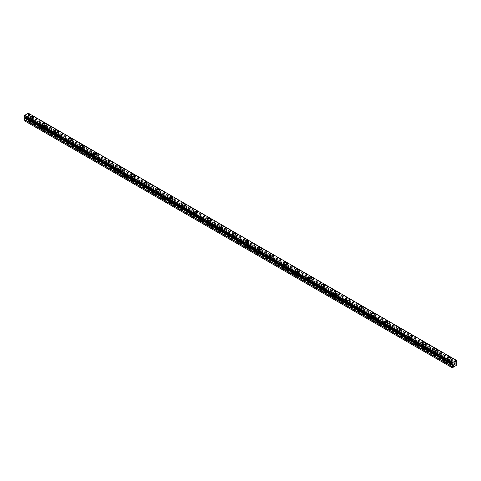 <?xml version="1.0" encoding="UTF-8"?>
<svg xmlns="http://www.w3.org/2000/svg" width="481" height="481" viewBox="0 0 481 481"><rect width="100%" height="100%" fill="white"/><g stroke="black" fill="none" stroke-linecap="round" stroke-linejoin="round"><path stroke-width="0.36" stroke-dasharray="2.4 1.8" d="M31.602 121.958L31.421 121.855A1.046 0.601 0 0 0 30.754 122.24L30.712 122.469A1.046 0.601 0 0 0 30.7 122.553A1.046 0.601 0 0 0 31.006 122.98A1.046 0.601 0 0 0 31.89 123.148L32.071 122.998A1.046 0.601 0 0 0 32.738 122.613L32.78 122.637A1.046 0.601 0 0 0 32.792 122.553A1.046 0.601 0 0 0 32.486 122.126A1.046 0.601 0 0 0 31.602 121.958L26.918 119.252L28.902 117.737L28.902 116.685L28.145 116.041L28.403 114.803A0.715 0.415 -60 0 1 28.788 114.135L28.836 113.486M31.006 119.817A1.046 0.601 0 0 0 32.149 119.943A1.046 0.601 0 0 0 32.792 119.39A1.046 0.601 0 0 0 32.486 118.963A1.046 0.601 0 0 0 31.349 118.831A1.046 0.601 0 0 0 30.7 119.39A1.046 0.601 0 0 0 31.006 119.817M33.387 117.202L33.387 117.196A1.641 0.944 180 0 1 33.387 117.202A1.641 0.944 180 0 1 32.371 118.073A1.641 0.944 180 0 1 30.586 117.869A1.641 0.944 180 0 1 30.105 117.202A1.641 0.944 180 0 1 30.105 117.196L30.105 117.202M44.252 129.263L44.072 129.155A1.046 0.601 0 0 0 43.404 129.539L43.362 129.774A1.046 0.601 0 0 0 43.356 129.858A1.046 0.601 0 0 0 43.663 130.285A1.046 0.601 0 0 0 44.541 130.453L44.721 130.303A1.046 0.601 0 0 0 45.388 129.918L45.43 129.942A1.046 0.601 0 0 0 45.442 129.858A1.046 0.601 0 0 0 45.136 129.431A1.046 0.601 0 0 0 44.252 129.263L32.78 122.637M43.663 127.116A1.046 0.601 0 0 0 44.799 127.249A1.046 0.601 0 0 0 45.442 126.695A1.046 0.601 0 0 0 45.136 126.269A1.046 0.601 0 0 0 43.999 126.136A1.046 0.601 0 0 0 43.356 126.695A1.046 0.601 0 0 0 43.663 127.116M46.038 124.501L46.038 124.501A1.641 0.944 180 0 1 45.028 125.379A1.641 0.944 180 0 1 43.236 125.174A1.641 0.944 180 0 1 42.761 124.501L42.761 124.501M56.902 136.568L56.722 136.46A1.046 0.601 0 0 0 56.061 136.844L56.018 137.079A1.046 0.601 0 0 0 56.006 137.163A1.046 0.601 0 0 0 56.313 137.59A1.046 0.601 0 0 0 57.197 137.758L57.377 137.608A1.046 0.601 0 0 0 58.045 137.223L58.081 137.247A1.046 0.601 0 0 0 58.093 137.163A1.046 0.601 0 0 0 57.786 136.736A1.046 0.601 0 0 0 56.902 136.568L45.43 129.942M56.313 134.421A1.046 0.601 0 0 0 57.449 134.554A1.046 0.601 0 0 0 58.093 133.995A1.046 0.601 0 0 0 57.786 133.574A1.046 0.601 0 0 0 56.65 133.441A1.046 0.601 0 0 0 56.006 133.995A1.046 0.601 0 0 0 56.313 134.421M58.688 131.806L58.688 131.806A1.641 0.944 180 0 1 57.678 132.684A1.641 0.944 180 0 1 55.892 132.479A1.641 0.944 180 0 1 55.411 131.806L55.411 131.806M69.559 143.867L69.378 143.765A1.046 0.601 0 0 0 68.711 144.15L68.669 144.384A1.046 0.601 0 0 0 68.657 144.468A1.046 0.601 0 0 0 68.963 144.895A1.046 0.601 0 0 0 69.847 145.064L70.028 144.913A1.046 0.601 0 0 0 70.695 144.528L70.737 144.553A1.046 0.601 0 0 0 70.743 144.468A1.046 0.601 0 0 0 70.442 144.041A1.046 0.601 0 0 0 69.559 143.867L58.081 137.247M68.963 141.727A1.046 0.601 0 0 0 70.1 141.859A1.046 0.601 0 0 0 70.743 141.3A1.046 0.601 0 0 0 70.442 140.873A1.046 0.601 0 0 0 69.3 140.747A1.046 0.601 0 0 0 68.657 141.3A1.046 0.601 0 0 0 68.963 141.727M71.344 139.111L71.344 139.111A1.641 0.944 180 0 1 70.328 139.989A1.641 0.944 180 0 1 68.542 139.785A1.641 0.944 180 0 1 68.061 139.111L68.061 139.111M82.209 151.172L82.029 151.07A1.046 0.601 0 0 0 81.361 151.455L81.319 151.689A1.046 0.601 0 0 0 81.307 151.774A1.046 0.601 0 0 0 81.614 152.194A1.046 0.601 0 0 0 82.498 152.369L82.678 152.218A1.046 0.601 0 0 0 83.345 151.828L83.387 151.858A1.046 0.601 0 0 0 83.399 151.774A1.046 0.601 0 0 0 83.093 151.347A1.046 0.601 0 0 0 82.209 151.172L70.737 144.553M81.614 149.032A1.046 0.601 0 0 0 82.75 149.164A1.046 0.601 0 0 0 83.399 148.605A1.046 0.601 0 0 0 83.093 148.178A1.046 0.601 0 0 0 81.956 148.052A1.046 0.601 0 0 0 81.307 148.605A1.046 0.601 0 0 0 81.614 149.032M83.995 146.416L83.995 146.416A1.641 0.944 180 0 1 82.979 147.294A1.641 0.944 180 0 1 81.193 147.084A1.641 0.944 180 0 1 80.712 146.416L80.712 146.416M94.859 158.477L94.679 158.375A1.046 0.601 0 0 0 94.011 158.76L93.969 158.995A1.046 0.601 0 0 0 93.963 159.073A1.046 0.601 0 0 0 94.27 159.5A1.046 0.601 0 0 0 95.148 159.674L95.328 159.518A1.046 0.601 0 0 0 95.996 159.133L96.038 159.157A1.046 0.601 0 0 0 96.05 159.073A1.046 0.601 0 0 0 95.743 158.652A1.046 0.601 0 0 0 94.859 158.477L83.387 151.858M94.27 156.337A1.046 0.601 0 0 0 95.406 156.469A1.046 0.601 0 0 0 96.05 155.91A1.046 0.601 0 0 0 95.743 155.483A1.046 0.601 0 0 0 94.607 155.351A1.046 0.601 0 0 0 93.963 155.91A1.046 0.601 0 0 0 94.27 156.337M96.645 153.722L96.645 153.722A1.641 0.944 180 0 1 95.635 154.593A1.641 0.944 180 0 1 93.843 154.389A1.641 0.944 180 0 1 93.362 153.722L93.362 153.722M107.51 165.783L107.329 165.68A1.046 0.601 0 0 0 106.668 166.065L106.626 166.294A1.046 0.601 0 0 0 106.614 166.378A1.046 0.601 0 0 0 106.92 166.805A1.046 0.601 0 0 0 107.804 166.979L107.984 166.823A1.046 0.601 0 0 0 108.646 166.438L108.688 166.462A1.046 0.601 0 0 0 108.7 166.378A1.046 0.601 0 0 0 108.393 165.951A1.046 0.601 0 0 0 107.51 165.783L96.038 159.157M106.92 163.642A1.046 0.601 0 0 0 108.057 163.768A1.046 0.601 0 0 0 108.7 163.215A1.046 0.601 0 0 0 108.393 162.788A1.046 0.601 0 0 0 107.257 162.656A1.046 0.601 0 0 0 106.614 163.215A1.046 0.601 0 0 0 106.92 163.642M109.295 161.027L109.295 161.027A1.641 0.944 180 0 1 108.285 161.899A1.641 0.944 180 0 1 106.499 161.694A1.641 0.944 180 0 1 106.018 161.027L106.018 161.021M120.166 173.088L119.985 172.986A1.046 0.601 0 0 0 119.318 173.37L119.276 173.599A1.046 0.601 0 0 0 119.264 173.683A1.046 0.601 0 0 0 119.571 174.11A1.046 0.601 0 0 0 120.454 174.278L120.635 174.128A1.046 0.601 0 0 0 121.302 173.743L121.344 173.767A1.046 0.601 0 0 0 121.35 173.683A1.046 0.601 0 0 0 121.044 173.256A1.046 0.601 0 0 0 120.166 173.088L108.688 166.462M119.571 170.947A1.046 0.601 0 0 0 120.707 171.074A1.046 0.601 0 0 0 121.35 170.521A1.046 0.601 0 0 0 121.044 170.094A1.046 0.601 0 0 0 119.907 169.961A1.046 0.601 0 0 0 119.264 170.521A1.046 0.601 0 0 0 119.571 170.947M121.952 168.332L121.952 168.326A1.641 0.944 180 0 1 121.952 168.332A1.641 0.944 180 0 1 120.935 169.204A1.641 0.944 180 0 1 119.15 168.999A1.641 0.944 180 0 1 118.669 168.332A1.641 0.944 180 0 1 118.669 168.326L118.669 168.326M132.816 180.393L132.636 180.291A1.046 0.601 0 0 0 131.968 180.676L131.926 180.904A1.046 0.601 0 0 0 131.914 180.988A1.046 0.601 0 0 0 132.221 181.415A1.046 0.601 0 0 0 133.105 181.584L133.285 181.433A1.046 0.601 0 0 0 133.952 181.048L133.995 181.072A1.046 0.601 0 0 0 134.007 180.988A1.046 0.601 0 0 0 133.7 180.561A1.046 0.601 0 0 0 132.816 180.393L121.344 173.767M132.221 178.247A1.046 0.601 0 0 0 133.357 178.379A1.046 0.601 0 0 0 134.007 177.826A1.046 0.601 0 0 0 133.7 177.399A1.046 0.601 0 0 0 132.564 177.267A1.046 0.601 0 0 0 131.914 177.826A1.046 0.601 0 0 0 132.221 178.247M134.602 175.637L134.602 175.631A1.641 0.944 180 0 1 134.602 175.637A1.641 0.944 180 0 1 133.586 176.509A1.641 0.944 180 0 1 131.8 176.305A1.641 0.944 180 0 1 131.319 175.637A1.641 0.944 180 0 1 131.319 175.631L131.319 175.631M145.466 187.698L145.286 187.59A1.046 0.601 0 0 0 144.619 187.975L144.577 188.209A1.046 0.601 0 0 0 144.571 188.293A1.046 0.601 0 0 0 144.871 188.72A1.046 0.601 0 0 0 145.755 188.889L145.935 188.738A1.046 0.601 0 0 0 146.603 188.354L146.645 188.378A1.046 0.601 0 0 0 146.657 188.293A1.046 0.601 0 0 0 146.35 187.867A1.046 0.601 0 0 0 145.466 187.698L133.995 181.072M144.871 185.552A1.046 0.601 0 0 0 146.014 185.684A1.046 0.601 0 0 0 146.657 185.125A1.046 0.601 0 0 0 146.35 184.704A1.046 0.601 0 0 0 145.214 184.572A1.046 0.601 0 0 0 144.571 185.125A1.046 0.601 0 0 0 144.871 185.552M147.252 182.936L147.252 182.936A1.641 0.944 180 0 1 146.242 183.814A1.641 0.944 180 0 1 144.45 183.61A1.641 0.944 180 0 1 143.969 182.936L143.969 182.936M158.117 195.003L157.936 194.895A1.046 0.601 0 0 0 157.275 195.28L157.233 195.514A1.046 0.601 0 0 0 157.221 195.599A1.046 0.601 0 0 0 157.527 196.026A1.046 0.601 0 0 0 158.411 196.194L158.592 196.044A1.046 0.601 0 0 0 159.253 195.659L159.295 195.683A1.046 0.601 0 0 0 159.307 195.599A1.046 0.601 0 0 0 159.001 195.172A1.046 0.601 0 0 0 158.117 195.003L146.645 188.378M157.527 192.857A1.046 0.601 0 0 0 158.664 192.989A1.046 0.601 0 0 0 159.307 192.43A1.046 0.601 0 0 0 159.001 192.003A1.046 0.601 0 0 0 157.864 191.877A1.046 0.601 0 0 0 157.221 192.43A1.046 0.601 0 0 0 157.527 192.857M159.902 190.242L159.902 190.242A1.641 0.944 180 0 1 158.892 191.119A1.641 0.944 180 0 1 157.107 190.915A1.641 0.944 180 0 1 156.626 190.242L156.626 190.242M170.773 202.303L170.593 202.2A1.046 0.601 0 0 0 169.925 202.585L169.883 202.82A1.046 0.601 0 0 0 169.871 202.904A1.046 0.601 0 0 0 170.178 203.331A1.046 0.601 0 0 0 171.062 203.499L171.242 203.349A1.046 0.601 0 0 0 171.909 202.964L171.951 202.988A1.046 0.601 0 0 0 171.957 202.904A1.046 0.601 0 0 0 171.651 202.477A1.046 0.601 0 0 0 170.773 202.303L159.295 195.683M170.178 200.162A1.046 0.601 0 0 0 171.314 200.294A1.046 0.601 0 0 0 171.957 199.735A1.046 0.601 0 0 0 171.651 199.308A1.046 0.601 0 0 0 170.514 199.182A1.046 0.601 0 0 0 169.871 199.735A1.046 0.601 0 0 0 170.178 200.162M172.553 197.547L172.553 197.547A1.641 0.944 180 0 1 171.543 198.425A1.641 0.944 180 0 1 169.757 198.22A1.641 0.944 180 0 1 169.276 197.547L169.276 197.547M183.423 209.608L183.243 209.506A1.046 0.601 0 0 0 182.576 209.89L182.533 210.125A1.046 0.601 0 0 0 182.521 210.209A1.046 0.601 0 0 0 182.828 210.63A1.046 0.601 0 0 0 183.712 210.804L183.892 210.648A1.046 0.601 0 0 0 184.56 210.263L184.602 210.287A1.046 0.601 0 0 0 184.614 210.209A1.046 0.601 0 0 0 184.307 209.782A1.046 0.601 0 0 0 183.423 209.608L171.951 202.988M182.828 207.467A1.046 0.601 0 0 0 183.964 207.6A1.046 0.601 0 0 0 184.614 207.04A1.046 0.601 0 0 0 184.307 206.614A1.046 0.601 0 0 0 183.171 206.481A1.046 0.601 0 0 0 182.521 207.04A1.046 0.601 0 0 0 182.828 207.467M185.209 204.852L185.209 204.852A1.641 0.944 180 0 1 184.193 205.73A1.641 0.944 180 0 1 182.407 205.519A1.641 0.944 180 0 1 181.926 204.852L181.926 204.852M196.074 216.913L195.893 216.811A1.046 0.601 0 0 0 195.226 217.196L195.184 217.424A1.046 0.601 0 0 0 195.178 217.508A1.046 0.601 0 0 0 195.478 217.935A1.046 0.601 0 0 0 196.362 218.109L196.543 217.953A1.046 0.601 0 0 0 197.21 217.568L197.252 217.592A1.046 0.601 0 0 0 197.264 217.508A1.046 0.601 0 0 0 196.957 217.087A1.046 0.601 0 0 0 196.074 216.913L184.602 210.287M195.478 214.773A1.046 0.601 0 0 0 196.621 214.905A1.046 0.601 0 0 0 197.264 214.346A1.046 0.601 0 0 0 196.957 213.919A1.046 0.601 0 0 0 195.821 213.786A1.046 0.601 0 0 0 195.178 214.346A1.046 0.601 0 0 0 195.478 214.773M197.859 212.157L197.859 212.157A1.641 0.944 180 0 1 196.849 213.029A1.641 0.944 180 0 1 195.058 212.824A1.641 0.944 180 0 1 194.577 212.157L194.577 212.151M208.724 224.218L208.544 224.116A1.046 0.601 0 0 0 207.876 224.501L207.84 224.729A1.046 0.601 0 0 0 207.828 224.813A1.046 0.601 0 0 0 208.135 225.24A1.046 0.601 0 0 0 209.019 225.415L209.193 225.258A1.046 0.601 0 0 0 209.86 224.874L209.902 224.898A1.046 0.601 0 0 0 209.914 224.813A1.046 0.601 0 0 0 209.608 224.386A1.046 0.601 0 0 0 208.724 224.218L197.252 217.592M208.135 222.078A1.046 0.601 0 0 0 209.271 222.204A1.046 0.601 0 0 0 209.914 221.651A1.046 0.601 0 0 0 209.608 221.224A1.046 0.601 0 0 0 208.471 221.092A1.046 0.601 0 0 0 207.828 221.651A1.046 0.601 0 0 0 208.135 222.078M210.51 219.462L210.51 219.462A1.641 0.944 180 0 1 209.5 220.334A1.641 0.944 180 0 1 207.714 220.13A1.641 0.944 180 0 1 207.233 219.462L207.233 219.456M221.38 231.523L221.2 231.421A1.046 0.601 0 0 0 220.532 231.806L220.49 232.034A1.046 0.601 0 0 0 220.478 232.119A1.046 0.601 0 0 0 220.785 232.545A1.046 0.601 0 0 0 221.669 232.714L221.849 232.563A1.046 0.601 0 0 0 222.517 232.179L222.559 232.203A1.046 0.601 0 0 0 222.565 232.119A1.046 0.601 0 0 0 222.258 231.692A1.046 0.601 0 0 0 221.38 231.523L209.902 224.898M220.785 229.383A1.046 0.601 0 0 0 221.921 229.509A1.046 0.601 0 0 0 222.565 228.956A1.046 0.601 0 0 0 222.258 228.529A1.046 0.601 0 0 0 221.122 228.397A1.046 0.601 0 0 0 220.478 228.956A1.046 0.601 0 0 0 220.785 229.383M223.16 226.767L223.16 226.761A1.641 0.944 180 0 1 223.16 226.767A1.641 0.944 180 0 1 222.15 227.639A1.641 0.944 180 0 1 220.364 227.435A1.641 0.944 180 0 1 219.883 226.767A1.641 0.944 180 0 1 219.883 226.761L219.883 226.761M234.031 238.829L233.85 238.72A1.046 0.601 0 0 0 233.183 239.105L233.141 239.34A1.046 0.601 0 0 0 233.129 239.424A1.046 0.601 0 0 0 233.435 239.851A1.046 0.601 0 0 0 234.319 240.019L234.5 239.869A1.046 0.601 0 0 0 235.167 239.484L235.209 239.508A1.046 0.601 0 0 0 235.215 239.424A1.046 0.601 0 0 0 234.914 238.997A1.046 0.601 0 0 0 234.031 238.829L222.559 232.203M233.435 236.682A1.046 0.601 0 0 0 234.572 236.814A1.046 0.601 0 0 0 235.215 236.261A1.046 0.601 0 0 0 234.914 235.834A1.046 0.601 0 0 0 233.772 235.702A1.046 0.601 0 0 0 233.129 236.261A1.046 0.601 0 0 0 233.435 236.682M235.816 234.073L235.816 234.067A1.641 0.944 180 0 1 235.816 234.073A1.641 0.944 180 0 1 234.8 234.944A1.641 0.944 180 0 1 233.014 234.74A1.641 0.944 180 0 1 232.533 234.073A1.641 0.944 180 0 1 232.533 234.067L232.533 234.067M246.681 246.134L246.5 246.025A1.046 0.601 0 0 0 245.833 246.41L245.791 246.645A1.046 0.601 0 0 0 245.785 246.729A1.046 0.601 0 0 0 246.086 247.156A1.046 0.601 0 0 0 246.969 247.324L247.15 247.174A1.046 0.601 0 0 0 247.817 246.789L247.859 246.813A1.046 0.601 0 0 0 247.871 246.729A1.046 0.601 0 0 0 247.565 246.302A1.046 0.601 0 0 0 246.681 246.134L235.209 239.508M246.086 243.987A1.046 0.601 0 0 0 247.228 244.12A1.046 0.601 0 0 0 247.871 243.56A1.046 0.601 0 0 0 247.565 243.139A1.046 0.601 0 0 0 246.428 243.007A1.046 0.601 0 0 0 245.785 243.56A1.046 0.601 0 0 0 246.086 243.987M248.467 241.372L248.467 241.372A1.641 0.944 180 0 1 247.456 242.25A1.641 0.944 180 0 1 245.665 242.045A1.641 0.944 180 0 1 245.184 241.372L245.184 241.372M259.331 253.439L259.151 253.331A1.046 0.601 0 0 0 258.483 253.715L258.441 253.95A1.046 0.601 0 0 0 258.435 254.034A1.046 0.601 0 0 0 258.742 254.461A1.046 0.601 0 0 0 259.62 254.629L259.8 254.479A1.046 0.601 0 0 0 260.468 254.094L260.51 254.118A1.046 0.601 0 0 0 260.522 254.034A1.046 0.601 0 0 0 260.215 253.607A1.046 0.601 0 0 0 259.331 253.439L247.859 246.813M258.742 251.292A1.046 0.601 0 0 0 259.878 251.425A1.046 0.601 0 0 0 260.522 250.866A1.046 0.601 0 0 0 260.215 250.439A1.046 0.601 0 0 0 259.079 250.312A1.046 0.601 0 0 0 258.435 250.866A1.046 0.601 0 0 0 258.742 251.292M261.117 248.677L261.117 248.677A1.641 0.944 180 0 1 260.107 249.555A1.641 0.944 180 0 1 258.315 249.35A1.641 0.944 180 0 1 257.84 248.677L257.84 248.677M271.981 260.738L271.807 260.636A1.046 0.601 0 0 0 271.14 261.021L271.098 261.255A1.046 0.601 0 0 0 271.086 261.339A1.046 0.601 0 0 0 271.392 261.766A1.046 0.601 0 0 0 272.276 261.935L272.456 261.784A1.046 0.601 0 0 0 273.124 261.399L273.16 261.423A1.046 0.601 0 0 0 273.172 261.339A1.046 0.601 0 0 0 272.865 260.912A1.046 0.601 0 0 0 271.981 260.738L260.51 254.118M271.392 258.598A1.046 0.601 0 0 0 272.529 258.73A1.046 0.601 0 0 0 273.172 258.171A1.046 0.601 0 0 0 272.865 257.744A1.046 0.601 0 0 0 271.729 257.618A1.046 0.601 0 0 0 271.086 258.171A1.046 0.601 0 0 0 271.392 258.598M273.767 255.982L273.767 255.982A1.641 0.944 180 0 1 272.757 256.86A1.641 0.944 180 0 1 270.971 256.65A1.641 0.944 180 0 1 270.49 255.982L270.49 255.982M284.638 268.043L284.457 267.941A1.046 0.601 0 0 0 283.79 268.326L283.748 268.56A1.046 0.601 0 0 0 283.736 268.645A1.046 0.601 0 0 0 284.043 269.065A1.046 0.601 0 0 0 284.926 269.24L285.107 269.083A1.046 0.601 0 0 0 285.774 268.699L285.816 268.723A1.046 0.601 0 0 0 285.822 268.645A1.046 0.601 0 0 0 285.522 268.218A1.046 0.601 0 0 0 284.638 268.043L273.16 261.423M284.043 265.903A1.046 0.601 0 0 0 285.179 266.035A1.046 0.601 0 0 0 285.822 265.476A1.046 0.601 0 0 0 285.522 265.049A1.046 0.601 0 0 0 284.379 264.917A1.046 0.601 0 0 0 283.736 265.476A1.046 0.601 0 0 0 284.043 265.903M286.423 263.287L286.423 263.287A1.641 0.944 180 0 1 285.407 264.159A1.641 0.944 180 0 1 283.622 263.955A1.641 0.944 180 0 1 283.141 263.287L283.141 263.287M297.288 275.348L297.108 275.246A1.046 0.601 0 0 0 296.44 275.631L296.398 275.86A1.046 0.601 0 0 0 296.386 275.944A1.046 0.601 0 0 0 296.693 276.371A1.046 0.601 0 0 0 297.577 276.545L297.757 276.389A1.046 0.601 0 0 0 298.424 276.004L298.467 276.028A1.046 0.601 0 0 0 298.479 275.944A1.046 0.601 0 0 0 298.172 275.523A1.046 0.601 0 0 0 297.288 275.348L285.816 268.723M296.693 273.208A1.046 0.601 0 0 0 297.829 273.34A1.046 0.601 0 0 0 298.479 272.781A1.046 0.601 0 0 0 298.172 272.354A1.046 0.601 0 0 0 297.036 272.222A1.046 0.601 0 0 0 296.386 272.781A1.046 0.601 0 0 0 296.693 273.208M299.074 270.593L299.074 270.593A1.641 0.944 180 0 1 298.058 271.464A1.641 0.944 180 0 1 296.272 271.26A1.641 0.944 180 0 1 295.791 270.593L295.791 270.587M309.938 282.654L309.758 282.551A1.046 0.601 0 0 0 309.091 282.936L309.049 283.165A1.046 0.601 0 0 0 309.042 283.249A1.046 0.601 0 0 0 309.349 283.676A1.046 0.601 0 0 0 310.227 283.844L310.407 283.694A1.046 0.601 0 0 0 311.075 283.309L311.117 283.333A1.046 0.601 0 0 0 311.129 283.249A1.046 0.601 0 0 0 310.822 282.822A1.046 0.601 0 0 0 309.938 282.654L298.467 276.028M309.349 280.513A1.046 0.601 0 0 0 310.485 280.639A1.046 0.601 0 0 0 311.129 280.086A1.046 0.601 0 0 0 310.822 279.659A1.046 0.601 0 0 0 309.686 279.527A1.046 0.601 0 0 0 309.042 280.086A1.046 0.601 0 0 0 309.349 280.513M311.724 277.898L311.724 277.898A1.641 0.944 180 0 1 310.714 278.77A1.641 0.944 180 0 1 308.922 278.565A1.641 0.944 180 0 1 308.447 277.898L308.447 277.892M322.589 289.959L322.408 289.857A1.046 0.601 0 0 0 321.747 290.241L321.705 290.47A1.046 0.601 0 0 0 321.693 290.554A1.046 0.601 0 0 0 321.999 290.981A1.046 0.601 0 0 0 322.883 291.149L323.064 290.999A1.046 0.601 0 0 0 323.725 290.614L323.767 290.638A1.046 0.601 0 0 0 323.779 290.554A1.046 0.601 0 0 0 323.472 290.127A1.046 0.601 0 0 0 322.589 289.959L311.117 283.333M321.999 287.818A1.046 0.601 0 0 0 323.136 287.945A1.046 0.601 0 0 0 323.779 287.391A1.046 0.601 0 0 0 323.472 286.965A1.046 0.601 0 0 0 322.336 286.832A1.046 0.601 0 0 0 321.693 287.391A1.046 0.601 0 0 0 321.999 287.818M324.374 285.203L324.374 285.197A1.641 0.944 180 0 1 324.374 285.203A1.641 0.944 180 0 1 323.364 286.075A1.641 0.944 180 0 1 321.579 285.87A1.641 0.944 180 0 1 321.098 285.203A1.641 0.944 180 0 1 321.098 285.197L321.098 285.197M335.245 297.264L335.065 297.156A1.046 0.601 0 0 0 334.397 297.541L334.355 297.775A1.046 0.601 0 0 0 334.343 297.859A1.046 0.601 0 0 0 334.65 298.286A1.046 0.601 0 0 0 335.534 298.454L335.714 298.304A1.046 0.601 0 0 0 336.381 297.919L336.423 297.943A1.046 0.601 0 0 0 336.429 297.859A1.046 0.601 0 0 0 336.129 297.432A1.046 0.601 0 0 0 335.245 297.264L323.767 290.638M334.65 295.118A1.046 0.601 0 0 0 335.786 295.25A1.046 0.601 0 0 0 336.429 294.697A1.046 0.601 0 0 0 336.129 294.27A1.046 0.601 0 0 0 334.986 294.138A1.046 0.601 0 0 0 334.343 294.697A1.046 0.601 0 0 0 334.65 295.118M337.031 292.502L337.031 292.502A1.641 0.944 180 0 1 336.015 293.38A1.641 0.944 180 0 1 334.229 293.176A1.641 0.944 180 0 1 333.748 292.502L333.748 292.502M347.895 304.569L347.715 304.461A1.046 0.601 0 0 0 347.048 304.846L347.005 305.08A1.046 0.601 0 0 0 346.993 305.164A1.046 0.601 0 0 0 347.3 305.591A1.046 0.601 0 0 0 348.184 305.76L348.364 305.609A1.046 0.601 0 0 0 349.032 305.225L349.074 305.249A1.046 0.601 0 0 0 349.086 305.164A1.046 0.601 0 0 0 348.779 304.738A1.046 0.601 0 0 0 347.895 304.569L336.423 297.943M347.3 302.423A1.046 0.601 0 0 0 348.436 302.555A1.046 0.601 0 0 0 349.086 301.996A1.046 0.601 0 0 0 348.779 301.575A1.046 0.601 0 0 0 347.643 301.443A1.046 0.601 0 0 0 346.993 301.996A1.046 0.601 0 0 0 347.3 302.423M349.681 299.807L349.681 299.807A1.641 0.944 180 0 1 348.665 300.685A1.641 0.944 180 0 1 346.879 300.481A1.641 0.944 180 0 1 346.398 299.807L346.398 299.807M360.546 311.868L360.365 311.766A1.046 0.601 0 0 0 359.698 312.151L359.656 312.385A1.046 0.601 0 0 0 359.65 312.47A1.046 0.601 0 0 0 359.956 312.897A1.046 0.601 0 0 0 360.834 313.065L361.015 312.915A1.046 0.601 0 0 0 361.682 312.53L361.724 312.554A1.046 0.601 0 0 0 361.736 312.47A1.046 0.601 0 0 0 361.429 312.043A1.046 0.601 0 0 0 360.546 311.868L349.074 305.249M359.956 309.728A1.046 0.601 0 0 0 361.093 309.86A1.046 0.601 0 0 0 361.736 309.301A1.046 0.601 0 0 0 361.429 308.874A1.046 0.601 0 0 0 360.293 308.748A1.046 0.601 0 0 0 359.65 309.301A1.046 0.601 0 0 0 359.956 309.728M362.331 307.112L362.331 307.112A1.641 0.944 180 0 1 361.321 307.99A1.641 0.944 180 0 1 359.529 307.786A1.641 0.944 180 0 1 359.048 307.112L359.048 307.112M373.196 319.174L373.015 319.071A1.046 0.601 0 0 0 372.354 319.456L372.312 319.691A1.046 0.601 0 0 0 372.3 319.775A1.046 0.601 0 0 0 372.607 320.196A1.046 0.601 0 0 0 373.49 320.37L373.671 320.22A1.046 0.601 0 0 0 374.332 319.835L374.374 319.859A1.046 0.601 0 0 0 374.386 319.775A1.046 0.601 0 0 0 374.08 319.348A1.046 0.601 0 0 0 373.196 319.174L361.724 312.554M372.607 317.033A1.046 0.601 0 0 0 373.743 317.165A1.046 0.601 0 0 0 374.386 316.606A1.046 0.601 0 0 0 374.08 316.179A1.046 0.601 0 0 0 372.943 316.053A1.046 0.601 0 0 0 372.3 316.606A1.046 0.601 0 0 0 372.607 317.033M374.982 314.418L374.982 314.418A1.641 0.944 180 0 1 373.971 315.295A1.641 0.944 180 0 1 372.186 315.085A1.641 0.944 180 0 1 371.705 314.418L371.705 314.418M385.852 326.479L385.672 326.377A1.046 0.601 0 0 0 385.004 326.761L384.962 326.996A1.046 0.601 0 0 0 384.95 327.074A1.046 0.601 0 0 0 385.257 327.501A1.046 0.601 0 0 0 386.141 327.675L386.321 327.519A1.046 0.601 0 0 0 386.989 327.134L387.031 327.158A1.046 0.601 0 0 0 387.037 327.074A1.046 0.601 0 0 0 386.73 326.653A1.046 0.601 0 0 0 385.852 326.479L374.374 319.859M385.257 324.338A1.046 0.601 0 0 0 386.393 324.471A1.046 0.601 0 0 0 387.037 323.911A1.046 0.601 0 0 0 386.73 323.485A1.046 0.601 0 0 0 385.594 323.352A1.046 0.601 0 0 0 384.95 323.911A1.046 0.601 0 0 0 385.257 324.338M387.638 321.723L387.638 321.723A1.641 0.944 180 0 1 386.622 322.595A1.641 0.944 180 0 1 384.836 322.39A1.641 0.944 180 0 1 384.355 321.723L384.355 321.723M398.502 333.784L398.322 333.682A1.046 0.601 0 0 0 397.655 334.067L397.613 334.295A1.046 0.601 0 0 0 397.601 334.379A1.046 0.601 0 0 0 397.907 334.806A1.046 0.601 0 0 0 398.791 334.98L398.971 334.824A1.046 0.601 0 0 0 399.639 334.439L399.681 334.463A1.046 0.601 0 0 0 399.693 334.379A1.046 0.601 0 0 0 399.386 333.952A1.046 0.601 0 0 0 398.502 333.784L387.031 327.158M397.907 331.643A1.046 0.601 0 0 0 399.044 331.77A1.046 0.601 0 0 0 399.693 331.217A1.046 0.601 0 0 0 399.386 330.79A1.046 0.601 0 0 0 398.25 330.657A1.046 0.601 0 0 0 397.601 331.217A1.046 0.601 0 0 0 397.907 331.643M400.288 329.028L400.288 329.028A1.641 0.944 180 0 1 399.272 329.9A1.641 0.944 180 0 1 397.486 329.695A1.641 0.944 180 0 1 397.005 329.028L397.005 329.022M411.153 341.089L410.972 340.987A1.046 0.601 0 0 0 410.305 341.372L410.263 341.6A1.046 0.601 0 0 0 410.257 341.684A1.046 0.601 0 0 0 410.558 342.111A1.046 0.601 0 0 0 411.441 342.28L411.622 342.129A1.046 0.601 0 0 0 412.289 341.744L412.331 341.769A1.046 0.601 0 0 0 412.343 341.684A1.046 0.601 0 0 0 412.037 341.257A1.046 0.601 0 0 0 411.153 341.089L399.681 334.463M410.558 338.949A1.046 0.601 0 0 0 411.7 339.075A1.046 0.601 0 0 0 412.343 338.522A1.046 0.601 0 0 0 412.037 338.095A1.046 0.601 0 0 0 410.9 337.963A1.046 0.601 0 0 0 410.257 338.522A1.046 0.601 0 0 0 410.558 338.949M412.938 336.333L412.938 336.327A1.641 0.944 180 0 1 412.938 336.333A1.641 0.944 180 0 1 411.928 337.205A1.641 0.944 180 0 1 410.137 337.001A1.641 0.944 180 0 1 409.656 336.333A1.641 0.944 180 0 1 409.656 336.327L409.656 336.327M423.803 348.394L423.623 348.292A1.046 0.601 0 0 0 422.955 348.677L422.919 348.905A1.046 0.601 0 0 0 422.907 348.99A1.046 0.601 0 0 0 423.214 349.416A1.046 0.601 0 0 0 424.098 349.585L424.278 349.434A1.046 0.601 0 0 0 424.939 349.05L424.982 349.074A1.046 0.601 0 0 0 424.994 348.99A1.046 0.601 0 0 0 424.687 348.563A1.046 0.601 0 0 0 423.803 348.394L412.331 341.769M423.214 346.248A1.046 0.601 0 0 0 424.35 346.38A1.046 0.601 0 0 0 424.994 345.827A1.046 0.601 0 0 0 424.687 345.4A1.046 0.601 0 0 0 423.551 345.268A1.046 0.601 0 0 0 422.907 345.827A1.046 0.601 0 0 0 423.214 346.248M425.589 343.638L425.589 343.632A1.641 0.944 180 0 1 425.589 343.638A1.641 0.944 180 0 1 424.579 344.51A1.641 0.944 180 0 1 422.793 344.306A1.641 0.944 180 0 1 422.312 343.638A1.641 0.944 180 0 1 422.312 343.632L422.312 343.632M436.459 355.7L436.279 355.591A1.046 0.601 0 0 0 435.612 355.976L435.57 356.211A1.046 0.601 0 0 0 435.558 356.295A1.046 0.601 0 0 0 435.864 356.722A1.046 0.601 0 0 0 436.748 356.89L436.928 356.74A1.046 0.601 0 0 0 437.596 356.355L437.638 356.379A1.046 0.601 0 0 0 437.644 356.295A1.046 0.601 0 0 0 437.337 355.868A1.046 0.601 0 0 0 436.459 355.7L424.982 349.074M435.864 353.553A1.046 0.601 0 0 0 437.001 353.685A1.046 0.601 0 0 0 437.644 353.132A1.046 0.601 0 0 0 437.337 352.705A1.046 0.601 0 0 0 436.201 352.573A1.046 0.601 0 0 0 435.558 353.132A1.046 0.601 0 0 0 435.864 353.553M438.239 350.938L438.239 350.938A1.641 0.944 180 0 1 437.229 351.815A1.641 0.944 180 0 1 435.443 351.611A1.641 0.944 180 0 1 434.962 350.938L434.962 350.938M448.514 364.027A1.046 0.601 0 0 0 449.398 364.195L449.579 364.045A1.046 0.601 0 0 0 450.246 363.66L450.288 363.684A1.046 0.601 0 0 0 450.3 363.6A1.046 0.601 0 0 0 449.994 363.173A1.046 0.601 0 0 0 449.11 363.005L448.929 362.896A1.046 0.601 0 0 0 448.262 363.281L448.22 363.516A1.046 0.601 0 0 0 448.208 363.6A1.046 0.601 0 0 0 448.514 364.027M448.514 360.858A1.046 0.601 0 0 0 449.651 360.99A1.046 0.601 0 0 0 450.3 360.431A1.046 0.601 0 0 0 449.994 360.01A1.046 0.601 0 0 0 448.851 359.878A1.046 0.601 0 0 0 448.208 360.431A1.046 0.601 0 0 0 448.514 360.858M450.895 358.243L450.895 358.243A1.641 0.944 180 0 1 449.879 359.121A1.641 0.944 180 0 1 448.094 358.916A1.641 0.944 180 0 1 447.613 358.243L447.613 358.243M448.094 361.105A1.641 0.944 0 0 0 449.879 361.309A1.641 0.944 0 0 0 450.895 360.431A1.641 0.944 0 0 0 450.414 359.764A1.641 0.944 0 0 0 448.629 359.56A1.641 0.944 0 0 0 447.613 360.431A1.641 0.944 0 0 0 448.094 361.105M448.094 359.133A1.641 0.944 0 0 0 449.879 359.337A1.641 0.944 0 0 0 450.895 358.465A1.641 0.944 0 0 0 450.414 357.792A1.641 0.944 0 0 0 448.629 357.587A1.641 0.944 0 0 0 447.613 358.465A1.641 0.944 0 0 0 448.094 359.133M435.443 353.8A1.641 0.944 0 0 0 437.229 354.004A1.641 0.944 0 0 0 438.239 353.132A1.641 0.944 0 0 0 437.764 352.459A1.641 0.944 0 0 0 435.972 352.254A1.641 0.944 0 0 0 434.962 353.132A1.641 0.944 0 0 0 435.443 353.8M435.443 351.827A1.641 0.944 0 0 0 437.229 352.032A1.641 0.944 0 0 0 438.239 351.16A1.641 0.944 0 0 0 437.764 350.493A1.641 0.944 0 0 0 435.972 350.282A1.641 0.944 0 0 0 434.962 351.16A1.641 0.944 0 0 0 435.443 351.827M422.793 346.494A1.641 0.944 0 0 0 424.579 346.699A1.641 0.944 0 0 0 425.589 345.827A1.641 0.944 0 0 0 425.108 345.154A1.641 0.944 0 0 0 423.322 344.949A1.641 0.944 0 0 0 422.312 345.827A1.641 0.944 0 0 0 422.793 346.494M422.793 344.522A1.641 0.944 0 0 0 424.579 344.733A1.641 0.944 0 0 0 425.589 343.855A1.641 0.944 0 0 0 425.108 343.187A1.641 0.944 0 0 0 423.322 342.983A1.641 0.944 0 0 0 422.312 343.855A1.641 0.944 0 0 0 422.793 344.522M410.137 339.189A1.641 0.944 0 0 0 411.928 339.394A1.641 0.944 0 0 0 412.938 338.522A1.641 0.944 0 0 0 412.457 337.848A1.641 0.944 0 0 0 410.672 337.644A1.641 0.944 0 0 0 409.656 338.522A1.641 0.944 0 0 0 410.137 339.189M410.137 337.223A1.641 0.944 0 0 0 411.928 337.428A1.641 0.944 0 0 0 412.938 336.55A1.641 0.944 0 0 0 412.457 335.882A1.641 0.944 0 0 0 410.672 335.678A1.641 0.944 0 0 0 409.656 336.55A1.641 0.944 0 0 0 410.137 337.223M397.486 331.884A1.641 0.944 0 0 0 399.272 332.088A1.641 0.944 0 0 0 400.288 331.217A1.641 0.944 0 0 0 399.807 330.549A1.641 0.944 0 0 0 398.021 330.339A1.641 0.944 0 0 0 397.005 331.217A1.641 0.944 0 0 0 397.486 331.884M397.486 329.918A1.641 0.944 0 0 0 399.272 330.122A1.641 0.944 0 0 0 400.288 329.244A1.641 0.944 0 0 0 399.807 328.577A1.641 0.944 0 0 0 398.021 328.373A1.641 0.944 0 0 0 397.005 329.244A1.641 0.944 0 0 0 397.486 329.918M384.836 324.579A1.641 0.944 0 0 0 386.622 324.789A1.641 0.944 0 0 0 387.638 323.911A1.641 0.944 0 0 0 387.157 323.244A1.641 0.944 0 0 0 385.365 323.04A1.641 0.944 0 0 0 384.355 323.911A1.641 0.944 0 0 0 384.836 324.579M384.836 322.613A1.641 0.944 0 0 0 386.622 322.817A1.641 0.944 0 0 0 387.638 321.939A1.641 0.944 0 0 0 387.157 321.272A1.641 0.944 0 0 0 385.365 321.067A1.641 0.944 0 0 0 384.355 321.939A1.641 0.944 0 0 0 384.836 322.613M372.186 317.28A1.641 0.944 0 0 0 373.971 317.484A1.641 0.944 0 0 0 374.982 316.606A1.641 0.944 0 0 0 374.501 315.939A1.641 0.944 0 0 0 372.715 315.734A1.641 0.944 0 0 0 371.705 316.606A1.641 0.944 0 0 0 372.186 317.28M372.186 315.308A1.641 0.944 0 0 0 373.971 315.512A1.641 0.944 0 0 0 374.982 314.64A1.641 0.944 0 0 0 374.501 313.967A1.641 0.944 0 0 0 372.715 313.762A1.641 0.944 0 0 0 371.705 314.64A1.641 0.944 0 0 0 372.186 315.308M359.529 309.974A1.641 0.944 0 0 0 361.321 310.179A1.641 0.944 0 0 0 362.331 309.301A1.641 0.944 0 0 0 361.85 308.634A1.641 0.944 0 0 0 360.065 308.429A1.641 0.944 0 0 0 359.048 309.301A1.641 0.944 0 0 0 359.529 309.974M359.529 308.002A1.641 0.944 0 0 0 361.321 308.207A1.641 0.944 0 0 0 362.331 307.335A1.641 0.944 0 0 0 361.85 306.662A1.641 0.944 0 0 0 360.065 306.457A1.641 0.944 0 0 0 359.048 307.335A1.641 0.944 0 0 0 359.529 308.002M346.879 302.669A1.641 0.944 0 0 0 348.665 302.874A1.641 0.944 0 0 0 349.681 301.996A1.641 0.944 0 0 0 349.2 301.328A1.641 0.944 0 0 0 347.414 301.124A1.641 0.944 0 0 0 346.398 301.996A1.641 0.944 0 0 0 346.879 302.669M346.879 300.697A1.641 0.944 0 0 0 348.665 300.902A1.641 0.944 0 0 0 349.681 300.03A1.641 0.944 0 0 0 349.2 299.356A1.641 0.944 0 0 0 347.414 299.152A1.641 0.944 0 0 0 346.398 300.03A1.641 0.944 0 0 0 346.879 300.697M334.229 295.364A1.641 0.944 0 0 0 336.015 295.568A1.641 0.944 0 0 0 337.031 294.697A1.641 0.944 0 0 0 336.55 294.023A1.641 0.944 0 0 0 334.758 293.819A1.641 0.944 0 0 0 333.748 294.697A1.641 0.944 0 0 0 334.229 295.364M334.229 293.392A1.641 0.944 0 0 0 336.015 293.596A1.641 0.944 0 0 0 337.031 292.725A1.641 0.944 0 0 0 336.55 292.057A1.641 0.944 0 0 0 334.758 291.847A1.641 0.944 0 0 0 333.748 292.725A1.641 0.944 0 0 0 334.229 293.392M321.579 288.059A1.641 0.944 0 0 0 323.364 288.263A1.641 0.944 0 0 0 324.374 287.391A1.641 0.944 0 0 0 323.893 286.718A1.641 0.944 0 0 0 322.108 286.514A1.641 0.944 0 0 0 321.098 287.391A1.641 0.944 0 0 0 321.579 288.059M321.579 286.087A1.641 0.944 0 0 0 323.364 286.297A1.641 0.944 0 0 0 324.374 285.419A1.641 0.944 0 0 0 323.893 284.752A1.641 0.944 0 0 0 322.108 284.548A1.641 0.944 0 0 0 321.098 285.419A1.641 0.944 0 0 0 321.579 286.087M308.922 280.754A1.641 0.944 0 0 0 310.714 280.958A1.641 0.944 0 0 0 311.724 280.086A1.641 0.944 0 0 0 311.243 279.413A1.641 0.944 0 0 0 309.457 279.208A1.641 0.944 0 0 0 308.447 280.086A1.641 0.944 0 0 0 308.922 280.754M308.922 278.788A1.641 0.944 0 0 0 310.714 278.992A1.641 0.944 0 0 0 311.724 278.114A1.641 0.944 0 0 0 311.243 277.447A1.641 0.944 0 0 0 309.457 277.242A1.641 0.944 0 0 0 308.447 278.114A1.641 0.944 0 0 0 308.922 278.788M296.272 273.448A1.641 0.944 0 0 0 298.058 273.653A1.641 0.944 0 0 0 299.074 272.781A1.641 0.944 0 0 0 298.593 272.114A1.641 0.944 0 0 0 296.807 271.903A1.641 0.944 0 0 0 295.791 272.781A1.641 0.944 0 0 0 296.272 273.448M296.272 271.482A1.641 0.944 0 0 0 298.058 271.687A1.641 0.944 0 0 0 299.074 270.809A1.641 0.944 0 0 0 298.593 270.142A1.641 0.944 0 0 0 296.807 269.937A1.641 0.944 0 0 0 295.791 270.809A1.641 0.944 0 0 0 296.272 271.482M283.622 266.143A1.641 0.944 0 0 0 285.407 266.354A1.641 0.944 0 0 0 286.423 265.476A1.641 0.944 0 0 0 285.942 264.809A1.641 0.944 0 0 0 284.151 264.604A1.641 0.944 0 0 0 283.141 265.476A1.641 0.944 0 0 0 283.622 266.143M283.622 264.177A1.641 0.944 0 0 0 285.407 264.382A1.641 0.944 0 0 0 286.423 263.504A1.641 0.944 0 0 0 285.942 262.836A1.641 0.944 0 0 0 284.151 262.632A1.641 0.944 0 0 0 283.141 263.504A1.641 0.944 0 0 0 283.622 264.177M270.971 258.844A1.641 0.944 0 0 0 272.757 259.049A1.641 0.944 0 0 0 273.767 258.171A1.641 0.944 0 0 0 273.286 257.503A1.641 0.944 0 0 0 271.5 257.299A1.641 0.944 0 0 0 270.49 258.171A1.641 0.944 0 0 0 270.971 258.844M270.971 256.872A1.641 0.944 0 0 0 272.757 257.076A1.641 0.944 0 0 0 273.767 256.205A1.641 0.944 0 0 0 273.286 255.531A1.641 0.944 0 0 0 271.5 255.327A1.641 0.944 0 0 0 270.49 256.205A1.641 0.944 0 0 0 270.971 256.872M258.315 251.539A1.641 0.944 0 0 0 260.107 251.743A1.641 0.944 0 0 0 261.117 250.866A1.641 0.944 0 0 0 260.636 250.198A1.641 0.944 0 0 0 258.85 249.994A1.641 0.944 0 0 0 257.84 250.866A1.641 0.944 0 0 0 258.315 251.539M258.315 249.567A1.641 0.944 0 0 0 260.107 249.771A1.641 0.944 0 0 0 261.117 248.899A1.641 0.944 0 0 0 260.636 248.226A1.641 0.944 0 0 0 258.85 248.022A1.641 0.944 0 0 0 257.84 248.899A1.641 0.944 0 0 0 258.315 249.567M245.665 244.234A1.641 0.944 0 0 0 247.456 244.438A1.641 0.944 0 0 0 248.467 243.56A1.641 0.944 0 0 0 247.986 242.893A1.641 0.944 0 0 0 246.2 242.689A1.641 0.944 0 0 0 245.184 243.56A1.641 0.944 0 0 0 245.665 244.234M245.665 242.262A1.641 0.944 0 0 0 247.456 242.466A1.641 0.944 0 0 0 248.467 241.594A1.641 0.944 0 0 0 247.986 240.921A1.641 0.944 0 0 0 246.2 240.716A1.641 0.944 0 0 0 245.184 241.594A1.641 0.944 0 0 0 245.665 242.262M233.014 236.929A1.641 0.944 0 0 0 234.8 237.133A1.641 0.944 0 0 0 235.816 236.261A1.641 0.944 0 0 0 235.335 235.588A1.641 0.944 0 0 0 233.544 235.383A1.641 0.944 0 0 0 232.533 236.261A1.641 0.944 0 0 0 233.014 236.929M233.014 234.956A1.641 0.944 0 0 0 234.8 235.161A1.641 0.944 0 0 0 235.816 234.289A1.641 0.944 0 0 0 235.335 233.622A1.641 0.944 0 0 0 233.544 233.411A1.641 0.944 0 0 0 232.533 234.289A1.641 0.944 0 0 0 233.014 234.956M220.364 229.623A1.641 0.944 0 0 0 222.15 229.828A1.641 0.944 0 0 0 223.16 228.956A1.641 0.944 0 0 0 222.685 228.283A1.641 0.944 0 0 0 220.893 228.078A1.641 0.944 0 0 0 219.883 228.956A1.641 0.944 0 0 0 220.364 229.623M220.364 227.651A1.641 0.944 0 0 0 222.15 227.862A1.641 0.944 0 0 0 223.16 226.984A1.641 0.944 0 0 0 222.685 226.317A1.641 0.944 0 0 0 220.893 226.112A1.641 0.944 0 0 0 219.883 226.984A1.641 0.944 0 0 0 220.364 227.651M207.714 222.318A1.641 0.944 0 0 0 209.5 222.523A1.641 0.944 0 0 0 210.51 221.651A1.641 0.944 0 0 0 210.029 220.977A1.641 0.944 0 0 0 208.243 220.773A1.641 0.944 0 0 0 207.233 221.651A1.641 0.944 0 0 0 207.714 222.318M207.714 220.352A1.641 0.944 0 0 0 209.5 220.557A1.641 0.944 0 0 0 210.51 219.679A1.641 0.944 0 0 0 210.029 219.011A1.641 0.944 0 0 0 208.243 218.807A1.641 0.944 0 0 0 207.233 219.679A1.641 0.944 0 0 0 207.714 220.352M195.058 215.013A1.641 0.944 0 0 0 196.849 215.217A1.641 0.944 0 0 0 197.859 214.346A1.641 0.944 0 0 0 197.378 213.678A1.641 0.944 0 0 0 195.593 213.468A1.641 0.944 0 0 0 194.577 214.346A1.641 0.944 0 0 0 195.058 215.013M195.058 213.047A1.641 0.944 0 0 0 196.849 213.251A1.641 0.944 0 0 0 197.859 212.374A1.641 0.944 0 0 0 197.378 211.706A1.641 0.944 0 0 0 195.593 211.502A1.641 0.944 0 0 0 194.577 212.374A1.641 0.944 0 0 0 195.058 213.047M182.407 207.708A1.641 0.944 0 0 0 184.193 207.918A1.641 0.944 0 0 0 185.209 207.04A1.641 0.944 0 0 0 184.728 206.373A1.641 0.944 0 0 0 182.942 206.169A1.641 0.944 0 0 0 181.926 207.04A1.641 0.944 0 0 0 182.407 207.708M182.407 205.742A1.641 0.944 0 0 0 184.193 205.946A1.641 0.944 0 0 0 185.209 205.068A1.641 0.944 0 0 0 184.728 204.401A1.641 0.944 0 0 0 182.942 204.197A1.641 0.944 0 0 0 181.926 205.068A1.641 0.944 0 0 0 182.407 205.742M169.757 200.409A1.641 0.944 0 0 0 171.543 200.613A1.641 0.944 0 0 0 172.553 199.735A1.641 0.944 0 0 0 172.078 199.068A1.641 0.944 0 0 0 170.286 198.863A1.641 0.944 0 0 0 169.276 199.735A1.641 0.944 0 0 0 169.757 200.409M169.757 198.437A1.641 0.944 0 0 0 171.543 198.641A1.641 0.944 0 0 0 172.553 197.769A1.641 0.944 0 0 0 172.078 197.096A1.641 0.944 0 0 0 170.286 196.891A1.641 0.944 0 0 0 169.276 197.769A1.641 0.944 0 0 0 169.757 198.437M157.107 193.103A1.641 0.944 0 0 0 158.892 193.308A1.641 0.944 0 0 0 159.902 192.43A1.641 0.944 0 0 0 159.421 191.763A1.641 0.944 0 0 0 157.636 191.558A1.641 0.944 0 0 0 156.626 192.43A1.641 0.944 0 0 0 157.107 193.103M157.107 191.131A1.641 0.944 0 0 0 158.892 191.336A1.641 0.944 0 0 0 159.902 190.464A1.641 0.944 0 0 0 159.421 189.791A1.641 0.944 0 0 0 157.636 189.586A1.641 0.944 0 0 0 156.626 190.464A1.641 0.944 0 0 0 157.107 191.131M144.45 185.798A1.641 0.944 0 0 0 146.242 186.003A1.641 0.944 0 0 0 147.252 185.125A1.641 0.944 0 0 0 146.771 184.457A1.641 0.944 0 0 0 144.985 184.253A1.641 0.944 0 0 0 143.969 185.125A1.641 0.944 0 0 0 144.45 185.798M144.45 183.826A1.641 0.944 0 0 0 146.242 184.031A1.641 0.944 0 0 0 147.252 183.159A1.641 0.944 0 0 0 146.771 182.491A1.641 0.944 0 0 0 144.985 182.281A1.641 0.944 0 0 0 143.969 183.159A1.641 0.944 0 0 0 144.45 183.826M131.8 178.493A1.641 0.944 0 0 0 133.586 178.698A1.641 0.944 0 0 0 134.602 177.826A1.641 0.944 0 0 0 134.121 177.152A1.641 0.944 0 0 0 132.335 176.948A1.641 0.944 0 0 0 131.319 177.826A1.641 0.944 0 0 0 131.8 178.493M131.8 176.521A1.641 0.944 0 0 0 133.586 176.725A1.641 0.944 0 0 0 134.602 175.854A1.641 0.944 0 0 0 134.121 175.186A1.641 0.944 0 0 0 132.335 174.976A1.641 0.944 0 0 0 131.319 175.854A1.641 0.944 0 0 0 131.8 176.521M119.15 171.188A1.641 0.944 0 0 0 120.935 171.392A1.641 0.944 0 0 0 121.952 170.521A1.641 0.944 0 0 0 121.471 169.847A1.641 0.944 0 0 0 119.679 169.643A1.641 0.944 0 0 0 118.669 170.521A1.641 0.944 0 0 0 119.15 171.188M119.15 169.216A1.641 0.944 0 0 0 120.935 169.426A1.641 0.944 0 0 0 121.952 168.548A1.641 0.944 0 0 0 121.471 167.881A1.641 0.944 0 0 0 119.679 167.677A1.641 0.944 0 0 0 118.669 168.548A1.641 0.944 0 0 0 119.15 169.216M106.499 163.883A1.641 0.944 0 0 0 108.285 164.087A1.641 0.944 0 0 0 109.295 163.215A1.641 0.944 0 0 0 108.814 162.548A1.641 0.944 0 0 0 107.029 162.337A1.641 0.944 0 0 0 106.018 163.215A1.641 0.944 0 0 0 106.499 163.883M106.499 161.917A1.641 0.944 0 0 0 108.285 162.121A1.641 0.944 0 0 0 109.295 161.243A1.641 0.944 0 0 0 108.814 160.576A1.641 0.944 0 0 0 107.029 160.371A1.641 0.944 0 0 0 106.018 161.243A1.641 0.944 0 0 0 106.499 161.917M93.843 156.578A1.641 0.944 0 0 0 95.635 156.788A1.641 0.944 0 0 0 96.645 155.91A1.641 0.944 0 0 0 96.164 155.243A1.641 0.944 0 0 0 94.378 155.032A1.641 0.944 0 0 0 93.362 155.91A1.641 0.944 0 0 0 93.843 156.578M93.843 154.611A1.641 0.944 0 0 0 95.635 154.816A1.641 0.944 0 0 0 96.645 153.938A1.641 0.944 0 0 0 96.164 153.271A1.641 0.944 0 0 0 94.378 153.066A1.641 0.944 0 0 0 93.362 153.938A1.641 0.944 0 0 0 93.843 154.611M81.193 149.272A1.641 0.944 0 0 0 82.979 149.483A1.641 0.944 0 0 0 83.995 148.605A1.641 0.944 0 0 0 83.514 147.938A1.641 0.944 0 0 0 81.728 147.733A1.641 0.944 0 0 0 80.712 148.605A1.641 0.944 0 0 0 81.193 149.272M81.193 147.306A1.641 0.944 0 0 0 82.979 147.511A1.641 0.944 0 0 0 83.995 146.639A1.641 0.944 0 0 0 83.514 145.965A1.641 0.944 0 0 0 81.728 145.761A1.641 0.944 0 0 0 80.712 146.639A1.641 0.944 0 0 0 81.193 147.306M68.542 141.973A1.641 0.944 0 0 0 70.328 142.178A1.641 0.944 0 0 0 71.344 141.3A1.641 0.944 0 0 0 70.863 140.632A1.641 0.944 0 0 0 69.072 140.428A1.641 0.944 0 0 0 68.061 141.3A1.641 0.944 0 0 0 68.542 141.973M68.542 140.001A1.641 0.944 0 0 0 70.328 140.205A1.641 0.944 0 0 0 71.344 139.334A1.641 0.944 0 0 0 70.863 138.66A1.641 0.944 0 0 0 69.072 138.456A1.641 0.944 0 0 0 68.061 139.334A1.641 0.944 0 0 0 68.542 140.001M55.892 134.668A1.641 0.944 0 0 0 57.678 134.872A1.641 0.944 0 0 0 58.688 133.995A1.641 0.944 0 0 0 58.207 133.327A1.641 0.944 0 0 0 56.421 133.123A1.641 0.944 0 0 0 55.411 133.995A1.641 0.944 0 0 0 55.892 134.668M55.892 132.696A1.641 0.944 0 0 0 57.678 132.9A1.641 0.944 0 0 0 58.688 132.028A1.641 0.944 0 0 0 58.207 131.355A1.641 0.944 0 0 0 56.421 131.151A1.641 0.944 0 0 0 55.411 132.028A1.641 0.944 0 0 0 55.892 132.696M43.236 127.363A1.641 0.944 0 0 0 45.028 127.567A1.641 0.944 0 0 0 46.038 126.695A1.641 0.944 0 0 0 45.557 126.022A1.641 0.944 0 0 0 43.771 125.818A1.641 0.944 0 0 0 42.761 126.695A1.641 0.944 0 0 0 43.236 127.363M43.236 125.391A1.641 0.944 0 0 0 45.028 125.595A1.641 0.944 0 0 0 46.038 124.723A1.641 0.944 0 0 0 45.557 124.056A1.641 0.944 0 0 0 43.771 123.845A1.641 0.944 0 0 0 42.761 124.723A1.641 0.944 0 0 0 43.236 125.391M30.586 120.058A1.641 0.944 0 0 0 32.371 120.262A1.641 0.944 0 0 0 33.387 119.39A1.641 0.944 0 0 0 32.906 118.717A1.641 0.944 0 0 0 31.121 118.512A1.641 0.944 0 0 0 30.105 119.39A1.641 0.944 0 0 0 30.586 120.058M30.586 118.085A1.641 0.944 0 0 0 32.371 118.296A1.641 0.944 0 0 0 33.387 117.418A1.641 0.944 0 0 0 32.906 116.751A1.641 0.944 0 0 0 31.121 116.546A1.641 0.944 0 0 0 30.105 117.418A1.641 0.944 0 0 0 30.586 118.085M454.371 363.528L453.842 363.834L453.842 364.887M454.737 363.588L455.218 363.143M455.2 363.257L454.683 364.4M27.092 116.017L27.092 116.438L27.098 116.023L26.629 116.288L27.092 116.017M27.092 116.51L27.092 116.931L27.098 116.51M26.629 117.268L27.158 116.967L27.158 115.915L26.629 116.222L27.158 115.915L27.158 116.967L26.629 117.268M25.98 116.594L25.98 117.647L25.98 116.594M25.98 117.647L26.046 116.697L25.98 117.647M24.369 120.725L26.918 119.252M24.08 116.787L24.164 116.805A0.715 0.415 -60 0 1 24.411 116.817A0.715 0.415 -60 0 1 24.549 117.027L24.784 117.19M28.812 113.48L28.782 113.486A0.715 0.415 -60 0 1 28.535 113.474A0.715 0.415 -60 0 1 28.397 113.251L28.223 113.143M449.11 363.005L437.638 356.379M456.631 365.428L28.577 118.296M454.972 366.384L450.288 363.684M448.929 362.896L437.596 356.355M448.262 363.281L436.928 356.74M448.22 363.516L436.748 356.89M436.279 355.591L424.939 349.05M435.612 355.976L424.278 349.434M435.57 356.211L424.098 349.585M423.623 348.292L412.289 341.744M422.955 348.677L411.622 342.129M422.919 348.905L411.441 342.28M410.972 340.987L399.639 334.439M410.305 341.372L398.971 334.824M410.263 341.6L398.791 334.98M398.322 333.682L386.989 327.134M397.655 334.067L386.321 327.519M397.613 334.295L386.141 327.675M385.672 326.377L374.332 319.835M385.004 326.761L373.671 320.22M384.962 326.996L373.49 320.37M373.015 319.071L361.682 312.53M372.354 319.456L361.015 312.915M372.312 319.691L360.834 313.065M360.365 311.766L349.032 305.225M359.698 312.151L348.364 305.609M359.656 312.385L348.184 305.76M347.715 304.461L336.381 297.919M347.048 304.846L335.714 298.304M347.005 305.08L335.534 298.454M335.065 297.156L323.725 290.614M334.397 297.541L323.064 290.999M334.355 297.775L322.883 291.149M322.408 289.857L311.075 283.309M321.747 290.241L310.407 283.694M321.705 290.47L310.227 283.844M309.758 282.551L298.424 276.004M309.091 282.936L297.757 276.389M309.049 283.165L297.577 276.545M297.108 275.246L285.774 268.699M296.44 275.631L285.107 269.083M296.398 275.86L284.926 269.24M284.457 267.941L273.124 261.399M283.79 268.326L272.456 261.784M283.748 268.56L272.276 261.935M271.807 260.636L260.468 254.094M271.14 261.021L259.8 254.479M271.098 261.255L259.62 254.629M259.151 253.331L247.817 246.789M258.483 253.715L247.15 247.174M258.441 253.95L246.969 247.324M246.5 246.025L235.167 239.484M245.833 246.41L234.5 239.869M245.791 246.645L234.319 240.019M233.85 238.72L222.517 232.179M233.183 239.105L221.849 232.563M233.141 239.34L221.669 232.714M221.2 231.421L209.86 224.874M220.532 231.806L209.193 225.258M220.49 232.034L209.019 225.415M208.544 224.116L197.21 217.568M207.876 224.501L196.543 217.953M207.84 224.729L196.362 218.109M195.893 216.811L184.56 210.263M195.226 217.196L183.892 210.648M195.184 217.424L183.712 210.804M183.243 209.506L171.909 202.964M182.576 209.89L171.242 203.349M182.533 210.125L171.062 203.499M170.593 202.2L159.253 195.659M169.925 202.585L158.592 196.044M169.883 202.82L158.411 196.194M157.936 194.895L146.603 188.354M157.275 195.28L145.935 188.738M157.233 195.514L145.755 188.889M145.286 187.59L133.952 181.048M144.619 187.975L133.285 181.433M144.577 188.209L133.105 181.584M132.636 180.291L121.302 173.743M131.968 180.676L120.635 174.128M131.926 180.904L120.454 174.278M119.985 172.986L108.646 166.438M119.318 173.37L107.984 166.823M119.276 173.599L107.804 166.979M107.329 165.68L95.996 159.133M106.668 166.065L95.328 159.518M106.626 166.294L95.148 159.674M94.679 158.375L83.345 151.828M94.011 158.76L82.678 152.218M93.969 158.995L82.498 152.369M82.029 151.07L70.695 144.528M81.361 151.455L70.028 144.913M81.319 151.689L69.847 145.064M69.378 143.765L58.045 137.223M68.711 144.15L57.377 137.608M68.669 144.384L57.197 137.758M56.722 136.46L45.388 129.918M56.061 136.844L44.721 130.303M56.018 137.079L44.541 130.453M44.072 129.155L32.738 122.613M43.404 129.539L32.071 122.998M43.362 129.774L31.89 123.148M31.421 121.855L26.81 119.192M30.754 122.24L26.142 119.577M30.712 122.469L26.028 119.769M456.95 364.869L28.902 117.737M456.409 362.013L28.361 114.881M456.451 361.934L28.403 114.803M456.92 360.642L28.866 113.504M28.397 113.251L456.445 360.383L28.782 113.486M456.433 360.365L28.385 113.233M24.591 117.057L452.206 363.943L24.549 117.027M452.639 364.189L24.741 117.148L452.603 364.171M454.082 366.901L449.398 364.195M454.19 366.708L449.579 364.045M454.858 366.324L450.246 363.66M456.95 363.816L28.902 116.685M456.89 363.678L28.836 116.546M456.253 363.311L28.205 116.18M456.192 363.173L28.145 116.041M456.192 362.488L28.145 115.356M456.259 362.277L28.205 115.145M456.836 361.267L28.788 114.135M456.89 361.207L28.836 114.075M456.92 361.153L28.866 114.021M456.95 361.051L28.902 113.913M456.95 360.708L28.902 113.576M24.573 117.051L452.2 363.943L24.164 116.805M32.792 122.553L32.792 119.39M45.442 129.858L45.442 126.695M58.093 137.163L58.093 133.995M70.743 144.468L70.743 141.3M83.399 151.774L83.399 148.605M96.05 159.073L96.05 155.91M108.7 166.378L108.7 163.215M121.35 173.683L121.35 170.521M134.007 180.988L134.007 177.826M146.657 188.293L146.657 185.125M159.307 195.599L159.307 192.43M171.957 202.904L171.957 199.735M184.614 210.209L184.614 207.04M197.264 217.508L197.264 214.346M209.914 224.813L209.914 221.651M222.565 232.119L222.565 228.956M235.215 239.424L235.215 236.261M247.871 246.729L247.871 243.56M260.522 254.034L260.522 250.866M273.172 261.339L273.172 258.171M285.822 268.645L285.822 265.476M298.479 275.944L298.479 272.781M311.129 283.249L311.129 280.086M323.779 290.554L323.779 287.391M336.429 297.859L336.429 294.697M349.086 305.164L349.086 301.996M361.736 312.47L361.736 309.301M374.386 319.775L374.386 316.606M387.037 327.074L387.037 323.911M399.693 334.379L399.693 331.217M412.343 341.684L412.343 338.522M424.994 348.99L424.994 345.827M437.644 356.295L437.644 353.132M450.3 363.6L450.3 360.431M450.895 360.431L450.895 358.465M438.239 353.132L438.239 351.16M425.589 345.827L425.589 343.855M412.938 338.522L412.938 336.55M400.288 331.217L400.288 329.244M387.638 323.911L387.638 321.939M374.982 316.606L374.982 314.64M362.331 309.301L362.331 307.335M349.681 301.996L349.681 300.03M337.031 294.697L337.031 292.725M324.374 287.391L324.374 285.419M311.724 280.086L311.724 278.114M299.074 272.781L299.074 270.809M286.423 265.476L286.423 263.504M273.767 258.171L273.767 256.205M261.117 250.866L261.117 248.899M248.467 243.56L248.467 241.594M235.816 236.261L235.816 234.289M223.16 228.956L223.16 226.984M210.51 221.651L210.51 219.679M197.859 214.346L197.859 212.374M185.209 207.04L185.209 205.068M172.553 199.735L172.553 197.769M159.902 192.43L159.902 190.464M147.252 185.125L147.252 183.159M134.602 177.826L134.602 175.854M121.952 170.521L121.952 168.548M109.295 163.215L109.295 161.243M96.645 155.91L96.645 153.938M83.995 148.605L83.995 146.639M71.344 141.3L71.344 139.334M58.688 133.995L58.688 132.028M46.038 126.695L46.038 124.723M33.387 119.39L33.387 117.418M30.105 119.39L30.105 117.418M42.761 126.695L42.761 124.723M55.411 133.995L55.411 132.028M68.061 141.3L68.061 139.334M80.712 148.605L80.712 146.639M93.362 155.91L93.362 153.938M106.018 163.215L106.018 161.243M118.669 170.521L118.669 168.548M131.319 177.826L131.319 175.854M143.969 185.125L143.969 183.159M156.626 192.43L156.626 190.464M169.276 199.735L169.276 197.769M181.926 207.04L181.926 205.068M194.577 214.346L194.577 212.374M207.233 221.651L207.233 219.679M219.883 228.956L219.883 226.984M232.533 236.261L232.533 234.289M245.184 243.56L245.184 241.594M257.84 250.866L257.84 248.899M270.49 258.171L270.49 256.205M283.141 265.476L283.141 263.504M295.791 272.781L295.791 270.809M308.447 280.086L308.447 278.114M321.098 287.391L321.098 285.419M333.748 294.697L333.748 292.725M346.398 301.996L346.398 300.03M359.048 309.301L359.048 307.335M371.705 316.606L371.705 314.64M384.355 323.911L384.355 321.939M397.005 331.217L397.005 329.244M409.656 338.522L409.656 336.55M422.312 345.827L422.312 343.855M434.962 353.132L434.962 351.16M447.613 360.431L447.613 358.465M448.208 363.6L448.208 360.431M435.558 356.295L435.558 353.132M422.907 348.99L422.907 345.827M410.257 341.684L410.257 338.522M397.601 334.379L397.601 331.217M384.95 327.074L384.95 323.911M372.3 319.775L372.3 316.606M359.65 312.47L359.65 309.301M346.993 305.164L346.993 301.996M334.343 297.859L334.343 294.697M321.693 290.554L321.693 287.391M309.042 283.249L309.042 280.086M296.386 275.944L296.386 272.781M283.736 268.645L283.736 265.476M271.086 261.339L271.086 258.171M258.435 254.034L258.435 250.866M245.785 246.729L245.785 243.56M233.129 239.424L233.129 236.261M220.478 232.119L220.478 228.956M207.828 224.813L207.828 221.651M195.178 217.508L195.178 214.346M182.521 210.209L182.521 207.04M169.871 202.904L169.871 199.735M157.221 195.599L157.221 192.43M144.571 188.293L144.571 185.125M131.914 180.988L131.914 177.826M119.264 173.683L119.264 170.521M106.614 166.378L106.614 163.215M93.963 159.073L93.963 155.91M81.307 151.774L81.307 148.605M68.657 144.468L68.657 141.3M56.006 137.163L56.006 133.995M43.356 129.858L43.356 126.695M30.7 122.553L30.7 119.39M456.583 360.606L28.535 113.474M452.465 363.955L24.411 116.817"/><path stroke-width="0.72" d="M30.105 117.196A1.641 0.944 180 0 1 31.121 116.324A1.641 0.944 180 0 1 32.906 116.528A1.641 0.944 180 0 1 33.387 117.196A1.641 0.944 180 0 1 32.371 118.073A1.641 0.944 180 0 1 30.586 117.869A1.641 0.944 180 0 1 30.105 117.196A1.641 0.944 180 0 1 31.121 116.324A1.641 0.944 180 0 1 32.906 116.528A1.641 0.944 180 0 1 33.387 117.196M42.761 124.501A1.641 0.944 180 0 1 43.771 123.629A1.641 0.944 180 0 1 45.557 123.833A1.641 0.944 180 0 1 46.038 124.501A1.641 0.944 180 0 1 45.028 125.379A1.641 0.944 180 0 1 43.236 125.168A1.641 0.944 180 0 1 42.761 124.501A1.641 0.944 180 0 1 43.771 123.629A1.641 0.944 180 0 1 45.557 123.833A1.641 0.944 180 0 1 46.038 124.501M55.411 131.806A1.641 0.944 180 0 1 56.421 130.928A1.641 0.944 180 0 1 58.207 131.139A1.641 0.944 180 0 1 58.688 131.806A1.641 0.944 180 0 1 57.678 132.678A1.641 0.944 180 0 1 55.892 132.473A1.641 0.944 180 0 1 55.411 131.806A1.641 0.944 180 0 1 56.421 130.934A1.641 0.944 180 0 1 58.207 131.139A1.641 0.944 180 0 1 58.688 131.806M68.061 139.111A1.641 0.944 180 0 1 69.072 138.233A1.641 0.944 180 0 1 70.863 138.438A1.641 0.944 180 0 1 71.344 139.111A1.641 0.944 180 0 1 70.328 139.983A1.641 0.944 180 0 1 68.542 139.779A1.641 0.944 180 0 1 68.061 139.111A1.641 0.944 180 0 1 69.078 138.239A1.641 0.944 180 0 1 70.863 138.444A1.641 0.944 180 0 1 71.344 139.111M80.712 146.416A1.641 0.944 180 0 1 81.728 145.539A1.641 0.944 180 0 1 83.514 145.743A1.641 0.944 180 0 1 83.995 146.416A1.641 0.944 180 0 1 82.979 147.288A1.641 0.944 180 0 1 81.193 147.084A1.641 0.944 180 0 1 80.712 146.416A1.641 0.944 180 0 1 81.728 145.545A1.641 0.944 180 0 1 83.514 145.749A1.641 0.944 180 0 1 83.995 146.416M93.362 153.722A1.641 0.944 180 0 1 94.378 152.844A1.641 0.944 180 0 1 96.164 153.048A1.641 0.944 180 0 1 96.645 153.722A1.641 0.944 180 0 1 95.635 154.593A1.641 0.944 180 0 1 93.843 154.389A1.641 0.944 180 0 1 93.362 153.722A1.641 0.944 180 0 1 94.378 152.844A1.641 0.944 180 0 1 96.164 153.054A1.641 0.944 180 0 1 96.645 153.722M106.018 161.021A1.641 0.944 180 0 1 107.029 160.149A1.641 0.944 180 0 1 108.814 160.353A1.641 0.944 180 0 1 109.295 161.027A1.641 0.944 180 0 1 108.285 161.899A1.641 0.944 180 0 1 106.499 161.694A1.641 0.944 180 0 1 106.018 161.021A1.641 0.944 180 0 1 107.029 160.149A1.641 0.944 180 0 1 108.814 160.353A1.641 0.944 180 0 1 109.295 161.021M118.669 168.326A1.641 0.944 180 0 1 119.679 167.454A1.641 0.944 180 0 1 121.471 167.659A1.641 0.944 180 0 1 121.952 168.326A1.641 0.944 180 0 1 120.935 169.204A1.641 0.944 180 0 1 119.15 168.999A1.641 0.944 180 0 1 118.669 168.326A1.641 0.944 180 0 1 119.685 167.454A1.641 0.944 180 0 1 121.471 167.659A1.641 0.944 180 0 1 121.952 168.326M131.319 175.631A1.641 0.944 180 0 1 132.335 174.759A1.641 0.944 180 0 1 134.121 174.964A1.641 0.944 180 0 1 134.602 175.631A1.641 0.944 180 0 1 133.586 176.509A1.641 0.944 180 0 1 131.8 176.305A1.641 0.944 180 0 1 131.319 175.631A1.641 0.944 180 0 1 132.335 174.759A1.641 0.944 180 0 1 134.121 174.964A1.641 0.944 180 0 1 134.602 175.631M143.969 182.936A1.641 0.944 180 0 1 144.985 182.065A1.641 0.944 180 0 1 146.771 182.269A1.641 0.944 180 0 1 147.252 182.936A1.641 0.944 180 0 1 146.242 183.814A1.641 0.944 180 0 1 144.45 183.604A1.641 0.944 180 0 1 143.969 182.936A1.641 0.944 180 0 1 144.985 182.065A1.641 0.944 180 0 1 146.771 182.269A1.641 0.944 180 0 1 147.252 182.936M156.626 190.242A1.641 0.944 180 0 1 157.636 189.364A1.641 0.944 180 0 1 159.421 189.574A1.641 0.944 180 0 1 159.902 190.242A1.641 0.944 180 0 1 158.892 191.113A1.641 0.944 180 0 1 157.107 190.909A1.641 0.944 180 0 1 156.626 190.242A1.641 0.944 180 0 1 157.636 189.37A1.641 0.944 180 0 1 159.421 189.574A1.641 0.944 180 0 1 159.902 190.242M169.276 197.547A1.641 0.944 180 0 1 170.286 196.669A1.641 0.944 180 0 1 172.078 196.873A1.641 0.944 180 0 1 172.553 197.547A1.641 0.944 180 0 1 171.543 198.419A1.641 0.944 180 0 1 169.757 198.214A1.641 0.944 180 0 1 169.276 197.547A1.641 0.944 180 0 1 170.286 196.675A1.641 0.944 180 0 1 172.078 196.879A1.641 0.944 180 0 1 172.553 197.547M181.926 204.852A1.641 0.944 180 0 1 182.942 203.974A1.641 0.944 180 0 1 184.728 204.178A1.641 0.944 180 0 1 185.209 204.852A1.641 0.944 180 0 1 184.193 205.724A1.641 0.944 180 0 1 182.407 205.519A1.641 0.944 180 0 1 181.926 204.852A1.641 0.944 180 0 1 182.942 203.974A1.641 0.944 180 0 1 184.728 204.184A1.641 0.944 180 0 1 185.209 204.852M194.577 212.151A1.641 0.944 180 0 1 195.593 211.279A1.641 0.944 180 0 1 197.378 211.484A1.641 0.944 180 0 1 197.859 212.157A1.641 0.944 180 0 1 196.849 213.029A1.641 0.944 180 0 1 195.058 212.824A1.641 0.944 180 0 1 194.577 212.151A1.641 0.944 180 0 1 195.593 211.279A1.641 0.944 180 0 1 197.378 211.49A1.641 0.944 180 0 1 197.859 212.151M207.233 219.456A1.641 0.944 180 0 1 208.243 218.584A1.641 0.944 180 0 1 210.029 218.789A1.641 0.944 180 0 1 210.51 219.462A1.641 0.944 180 0 1 209.5 220.334A1.641 0.944 180 0 1 207.714 220.13A1.641 0.944 180 0 1 207.233 219.456A1.641 0.944 180 0 1 208.243 218.584A1.641 0.944 180 0 1 210.029 218.789A1.641 0.944 180 0 1 210.51 219.456M219.883 226.761A1.641 0.944 180 0 1 220.893 225.89A1.641 0.944 180 0 1 222.685 226.094A1.641 0.944 180 0 1 223.16 226.761A1.641 0.944 180 0 1 222.15 227.639A1.641 0.944 180 0 1 220.364 227.435A1.641 0.944 180 0 1 219.883 226.761A1.641 0.944 180 0 1 220.893 225.89A1.641 0.944 180 0 1 222.685 226.094A1.641 0.944 180 0 1 223.16 226.761M232.533 234.067A1.641 0.944 180 0 1 233.544 233.195A1.641 0.944 180 0 1 235.335 233.399A1.641 0.944 180 0 1 235.816 234.067A1.641 0.944 180 0 1 234.8 234.944A1.641 0.944 180 0 1 233.014 234.734A1.641 0.944 180 0 1 232.533 234.067A1.641 0.944 180 0 1 233.55 233.195A1.641 0.944 180 0 1 235.335 233.399A1.641 0.944 180 0 1 235.816 234.067M245.184 241.372A1.641 0.944 180 0 1 246.2 240.494A1.641 0.944 180 0 1 247.986 240.704A1.641 0.944 180 0 1 248.467 241.372A1.641 0.944 180 0 1 247.456 242.244A1.641 0.944 180 0 1 245.665 242.039A1.641 0.944 180 0 1 245.184 241.372A1.641 0.944 180 0 1 246.2 240.5A1.641 0.944 180 0 1 247.986 240.704A1.641 0.944 180 0 1 248.467 241.372M257.84 248.677A1.641 0.944 180 0 1 258.85 247.799A1.641 0.944 180 0 1 260.636 248.004A1.641 0.944 180 0 1 261.117 248.677A1.641 0.944 180 0 1 260.107 249.549A1.641 0.944 180 0 1 258.315 249.344A1.641 0.944 180 0 1 257.84 248.677A1.641 0.944 180 0 1 258.85 247.805A1.641 0.944 180 0 1 260.636 248.01A1.641 0.944 180 0 1 261.117 248.677M270.49 255.982A1.641 0.944 180 0 1 271.5 255.104A1.641 0.944 180 0 1 273.286 255.309A1.641 0.944 180 0 1 273.767 255.982A1.641 0.944 180 0 1 272.757 256.854A1.641 0.944 180 0 1 270.971 256.65A1.641 0.944 180 0 1 270.49 255.982A1.641 0.944 180 0 1 271.5 255.11A1.641 0.944 180 0 1 273.286 255.315A1.641 0.944 180 0 1 273.767 255.982M283.141 263.287A1.641 0.944 180 0 1 284.151 262.41A1.641 0.944 180 0 1 285.942 262.614A1.641 0.944 180 0 1 286.423 263.287A1.641 0.944 180 0 1 285.407 264.159A1.641 0.944 180 0 1 283.622 263.955A1.641 0.944 180 0 1 283.141 263.287A1.641 0.944 180 0 1 284.157 262.41A1.641 0.944 180 0 1 285.942 262.62A1.641 0.944 180 0 1 286.423 263.287M295.791 270.587A1.641 0.944 180 0 1 296.807 269.715A1.641 0.944 180 0 1 298.593 269.919A1.641 0.944 180 0 1 299.074 270.593A1.641 0.944 180 0 1 298.058 271.464A1.641 0.944 180 0 1 296.272 271.26A1.641 0.944 180 0 1 295.791 270.587A1.641 0.944 180 0 1 296.807 269.715A1.641 0.944 180 0 1 298.593 269.925A1.641 0.944 180 0 1 299.074 270.587M308.447 277.892A1.641 0.944 180 0 1 309.457 277.02A1.641 0.944 180 0 1 311.243 277.224A1.641 0.944 180 0 1 311.724 277.898A1.641 0.944 180 0 1 310.714 278.77A1.641 0.944 180 0 1 308.922 278.565A1.641 0.944 180 0 1 308.447 277.892A1.641 0.944 180 0 1 309.457 277.02A1.641 0.944 180 0 1 311.243 277.224A1.641 0.944 180 0 1 311.724 277.892M321.098 285.197A1.641 0.944 180 0 1 322.108 284.325A1.641 0.944 180 0 1 323.893 284.53A1.641 0.944 180 0 1 324.374 285.197A1.641 0.944 180 0 1 323.364 286.075A1.641 0.944 180 0 1 321.579 285.87A1.641 0.944 180 0 1 321.098 285.197A1.641 0.944 180 0 1 322.108 284.325A1.641 0.944 180 0 1 323.893 284.53A1.641 0.944 180 0 1 324.374 285.197M333.748 292.502A1.641 0.944 180 0 1 334.758 291.63A1.641 0.944 180 0 1 336.55 291.835A1.641 0.944 180 0 1 337.031 292.502A1.641 0.944 180 0 1 336.015 293.38A1.641 0.944 180 0 1 334.229 293.169A1.641 0.944 180 0 1 333.748 292.502A1.641 0.944 180 0 1 334.764 291.63A1.641 0.944 180 0 1 336.55 291.835A1.641 0.944 180 0 1 337.031 292.502M346.398 299.807A1.641 0.944 180 0 1 347.414 298.929A1.641 0.944 180 0 1 349.2 299.14A1.641 0.944 180 0 1 349.681 299.807A1.641 0.944 180 0 1 348.665 300.679A1.641 0.944 180 0 1 346.879 300.475A1.641 0.944 180 0 1 346.398 299.807A1.641 0.944 180 0 1 347.414 298.935A1.641 0.944 180 0 1 349.2 299.14A1.641 0.944 180 0 1 349.681 299.807M361.85 306.445A1.641 0.944 180 0 1 362.331 307.112A1.641 0.944 180 0 1 361.321 307.984A1.641 0.944 180 0 1 359.529 307.78A1.641 0.944 180 0 1 359.048 307.112A1.641 0.944 180 0 1 360.065 306.241A1.641 0.944 180 0 1 361.85 306.445M359.048 307.112A1.641 0.944 180 0 1 360.065 306.235A1.641 0.944 180 0 1 361.85 306.439A1.641 0.944 180 0 1 362.331 307.112M374.501 313.75A1.641 0.944 180 0 1 374.982 314.418A1.641 0.944 180 0 1 373.971 315.289A1.641 0.944 180 0 1 372.186 315.085A1.641 0.944 180 0 1 371.705 314.418A1.641 0.944 180 0 1 372.715 313.546A1.641 0.944 180 0 1 374.501 313.75M371.705 314.418A1.641 0.944 180 0 1 372.715 313.54A1.641 0.944 180 0 1 374.501 313.744A1.641 0.944 180 0 1 374.982 314.418M387.157 321.055A1.641 0.944 180 0 1 387.638 321.723A1.641 0.944 180 0 1 386.622 322.595A1.641 0.944 180 0 1 384.836 322.39A1.641 0.944 180 0 1 384.355 321.723A1.641 0.944 180 0 1 385.371 320.845A1.641 0.944 180 0 1 387.157 321.055M384.355 321.723A1.641 0.944 180 0 1 385.365 320.845A1.641 0.944 180 0 1 387.157 321.049A1.641 0.944 180 0 1 387.638 321.723M397.005 329.022A1.641 0.944 180 0 1 398.021 328.15A1.641 0.944 180 0 1 399.807 328.355A1.641 0.944 180 0 1 400.288 329.028A1.641 0.944 180 0 1 399.272 329.9A1.641 0.944 180 0 1 397.486 329.695A1.641 0.944 180 0 1 397.005 329.022A1.641 0.944 180 0 1 398.021 328.15A1.641 0.944 180 0 1 399.807 328.355A1.641 0.944 180 0 1 400.288 329.022M409.656 336.327A1.641 0.944 180 0 1 410.672 335.455A1.641 0.944 180 0 1 412.457 335.66A1.641 0.944 180 0 1 412.938 336.327A1.641 0.944 180 0 1 411.928 337.205A1.641 0.944 180 0 1 410.137 337.001A1.641 0.944 180 0 1 409.656 336.327A1.641 0.944 180 0 1 410.672 335.455A1.641 0.944 180 0 1 412.457 335.66A1.641 0.944 180 0 1 412.938 336.327M422.312 343.632A1.641 0.944 180 0 1 423.322 342.761A1.641 0.944 180 0 1 425.108 342.965A1.641 0.944 180 0 1 425.589 343.632A1.641 0.944 180 0 1 424.579 344.51A1.641 0.944 180 0 1 422.793 344.306A1.641 0.944 180 0 1 422.312 343.632A1.641 0.944 180 0 1 423.322 342.761A1.641 0.944 180 0 1 425.108 342.965A1.641 0.944 180 0 1 425.589 343.632M434.962 350.938A1.641 0.944 180 0 1 435.972 350.066A1.641 0.944 180 0 1 437.764 350.27A1.641 0.944 180 0 1 438.239 350.938A1.641 0.944 180 0 1 437.229 351.815A1.641 0.944 180 0 1 435.443 351.605A1.641 0.944 180 0 1 434.962 350.938A1.641 0.944 180 0 1 435.972 350.066A1.641 0.944 180 0 1 437.764 350.27A1.641 0.944 180 0 1 438.239 350.938M447.613 358.243A1.641 0.944 180 0 1 448.629 357.365A1.641 0.944 180 0 1 450.414 357.575A1.641 0.944 180 0 1 450.895 358.243A1.641 0.944 180 0 1 449.879 359.115A1.641 0.944 180 0 1 448.094 358.91A1.641 0.944 180 0 1 447.613 358.243A1.641 0.944 180 0 1 448.629 357.371A1.641 0.944 180 0 1 450.414 357.575A1.641 0.944 180 0 1 450.895 358.243M453.908 363.87L453.908 364.291L454.371 363.6L453.908 363.87M453.908 364.357L453.908 364.778L453.902 364.357M453.842 364.881L454.371 364.58L453.842 364.887L453.842 363.834L454.371 363.528M454.731 363.582L455.218 363.143M455.092 363.72L454.81 364.255L455.092 363.72M454.81 364.255L455.309 363.967L454.81 364.255M454.677 364.4L455.303 364.039L454.683 364.4L455.2 363.257M452.597 364.159L452.212 363.937A0.715 0.415 -60 0 1 452.465 363.955A0.715 0.415 -60 0 1 452.597 364.159L452.855 365.103L452.098 367.67L454.082 366.901L456.95 364.869L456.89 363.678L456.192 363.173L456.451 361.934A0.715 0.415 -60 0 1 456.836 361.267L456.884 360.618L28.812 113.48M452.603 364.171L452.098 363.846L452.218 363.281A0.715 0.415 -60 0 0 452.603 362.602L456.445 360.383A0.715 0.415 -60 0 0 456.583 360.606A0.715 0.415 -60 0 0 456.836 360.618L456.884 360.618M24.784 117.19L24.05 120.539L452.423 367.857M24.11 116.805L452.164 363.937L24.11 116.805M456.277 360.275L28.223 113.143L24.555 115.47A0.715 0.415 -60 0 1 24.164 116.149L24.08 116.787L452.134 363.919M456.836 360.618L456.451 360.395M452.777 362.295L24.723 115.163M452.615 362.566L24.567 115.434M452.603 362.602L24.555 115.47M452.218 363.281L24.164 116.149M452.164 363.341L24.116 116.21M452.098 367.67L24.05 120.539M452.134 363.402L24.08 116.27M452.098 363.51L24.05 116.378M452.098 363.846L24.05 116.715M452.855 364.418L24.808 117.28M452.855 365.103L24.808 117.965M452.795 365.307L24.747 118.176M452.164 366.408L24.11 119.276M452.098 366.618L24.05 119.486M452.621 364.183L452.2 363.943"/></g></svg>
